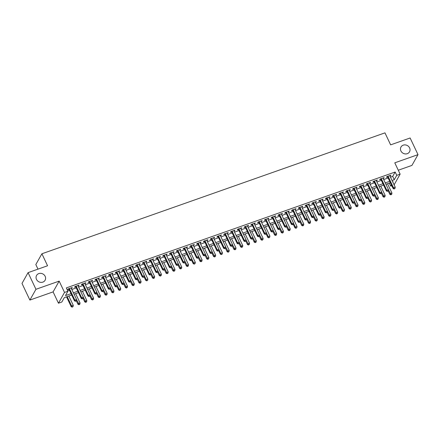 <?xml version="1.0" encoding="UTF-8"?>
<svg xmlns="http://www.w3.org/2000/svg" width="440" height="440" viewBox="0 0 440 440"><rect width="100%" height="100%" fill="white"/><g stroke="black" fill="none" stroke-linecap="round" stroke-linejoin="round"><path stroke-width="0.66" d="M45.166 276.331A4.901 4.405 -150.6 0 1 45.089 280.264A4.901 4.405 -150.6 0 1 40.744 282.359A4.901 4.405 -150.6 0 1 36.487 279.389A4.901 4.405 -150.6 0 1 36.559 275.451A4.901 4.405 -150.6 0 1 40.909 273.356A4.901 4.405 -150.6 0 1 45.166 276.331M409.591 147.889A4.901 4.405 -150.6 0 1 409.519 151.822A4.901 4.405 -150.6 0 1 405.168 153.918A4.901 4.405 -150.6 0 1 400.911 150.948A4.901 4.405 -150.6 0 1 400.983 147.01A4.901 4.405 -150.6 0 1 405.334 144.914A4.901 4.405 -150.6 0 1 409.591 147.889M71.709 295.036L64.3 297.649L61.837 302.016L58.449 303.209L64.521 292.435L67.914 291.242L65.45 295.609L71.043 293.634M53.097 291.885L59.169 281.111L35.948 289.295L28.072 272.635L22 283.415L29.876 300.069L53.097 291.885L58.449 303.209M37.994 269.143L35.822 264.55L41.899 253.776L384.967 132.858L390.632 144.854L410.124 137.984L418 154.638L394.779 162.822L400.131 174.147L394.103 184.85M398.277 170.225L411.928 165.413L418 154.638M391.787 185.724L390.671 186.12L391.38 184.861M389.252 183.117L390.671 186.12M35.948 289.295L29.876 300.069M71.319 288.431L72.264 287.513L68.2 288.943L67.788 289.674L68.975 289.256M78.095 286.039L79.046 285.12L74.976 286.555L74.569 287.282L75.757 286.864M84.876 283.652L85.828 282.733L81.758 284.163L81.351 284.895L82.533 284.477M91.658 281.259L92.609 280.341L88.539 281.776L88.127 282.502L89.314 282.084M98.439 278.872L99.385 277.954L95.321 279.384L94.908 280.115L96.096 279.697M105.215 276.48L106.167 275.561L102.097 276.997L101.689 277.723L102.872 277.305M111.997 274.093L112.948 273.174L108.878 274.604L108.466 275.336L109.654 274.918M118.778 271.7L119.724 270.781L115.66 272.217L115.247 272.943L116.435 272.525M125.554 269.313L126.506 268.395L122.441 269.83L122.029 270.556L123.217 270.138M132.336 266.921L133.287 266.002L129.217 267.438L128.81 268.163L129.993 267.746M139.117 264.534L140.069 263.615L135.999 265.051L135.586 265.777L136.774 265.359M145.899 262.141L146.845 261.223L142.78 262.658L142.368 263.389L143.555 262.966M152.674 259.754L153.626 258.836L149.556 260.271L149.149 260.997L150.337 260.579M159.456 257.362L160.407 256.443L156.338 257.879L155.93 258.61L157.113 258.192M166.238 254.975L167.189 254.056L163.119 255.492L162.707 256.218L163.895 255.799M173.019 252.588L173.965 251.669L169.901 253.099L169.488 253.831L170.676 253.413M179.795 250.195L180.747 249.277L176.677 250.712L176.27 251.438L177.452 251.02M186.577 247.808L187.528 246.89L183.458 248.32L183.046 249.051L184.234 248.633M193.358 245.416L194.304 244.497L190.24 245.933L189.827 246.659L191.015 246.24M200.134 243.029L201.086 242.11L197.021 243.54L196.609 244.272L197.797 243.854M206.916 240.636L207.867 239.718L203.797 241.153L203.39 241.879L204.573 241.461M213.697 238.249L214.649 237.331L210.579 238.761L210.166 239.492L211.354 239.074M220.479 235.857L221.424 234.938L217.36 236.374L216.948 237.1L218.136 236.681M227.255 233.47L228.206 232.551L224.136 233.981L223.729 234.713L224.917 234.295M234.036 231.077L234.988 230.159L230.918 231.594L230.511 232.32L231.693 231.902M240.818 228.69L241.769 227.772L237.699 229.202L237.287 229.933L238.475 229.515M247.599 226.298L248.545 225.379L244.481 226.815L244.068 227.541L245.256 227.123M254.375 223.911L255.327 222.992L251.257 224.428L250.85 225.154L252.032 224.736M261.156 221.518L262.108 220.6L258.038 222.035L257.626 222.761L258.814 222.343M267.938 219.131L268.884 218.213L264.82 219.648L264.407 220.374L265.595 219.956M274.714 216.739L275.666 215.82L271.601 217.256L271.189 217.987L272.377 217.564M281.496 214.352L282.447 213.433L278.377 214.869L277.97 215.595L279.153 215.177M288.277 211.959L289.229 211.041L285.159 212.476L284.746 213.208L285.934 212.79M295.059 209.572L296.005 208.654L291.94 210.089L291.527 210.815L292.716 210.397M301.834 207.185L302.786 206.267L298.716 207.697L298.309 208.428L299.497 208.01M308.616 204.793L309.568 203.874L305.498 205.31L305.091 206.036L306.273 205.618M315.398 202.406L316.349 201.487L312.279 202.917L311.867 203.649L313.055 203.231M322.179 200.013L323.125 199.095L319.061 200.53L318.648 201.256L319.836 200.838M328.955 197.626L329.907 196.708L325.837 198.138L325.43 198.869L326.612 198.451M335.736 195.234L336.688 194.315L332.618 195.751L332.206 196.477L333.394 196.059M342.518 192.847L343.464 191.928L339.4 193.358L338.987 194.09L340.175 193.672M349.294 190.454L350.245 189.536L346.181 190.971L345.769 191.697L346.957 191.279M356.076 188.067L357.027 187.149L352.957 188.579L352.55 189.31L353.733 188.892M362.857 185.674L363.809 184.756L359.739 186.191L359.326 186.918L360.514 186.5M369.639 183.288L370.584 182.369L366.52 183.799L366.108 184.531L367.296 184.113M376.415 180.895L377.366 179.977L373.296 181.412L372.889 182.138L374.077 181.72M383.196 178.508L384.148 177.59L380.077 179.025L379.671 179.751L380.853 179.333M390.473 177.166L392.706 176.38L395.17 172.013L66.336 287.909L67.914 291.242M67.755 290.911L69.471 290.307M71.814 289.482L76.252 287.914M78.595 287.089L83.034 285.527M85.371 284.702L89.809 283.135M92.153 282.31L96.591 280.748M98.934 279.923L103.373 278.355M105.716 277.53L110.149 275.968M112.492 275.143L116.93 273.576M119.273 272.751L123.712 271.189M126.055 270.364L130.493 268.796M132.831 267.971L137.269 266.409M139.612 265.584L144.051 264.017M146.394 263.192L150.832 261.63M153.175 260.805L157.614 259.237M159.951 258.412L164.389 256.85M166.732 256.025L171.171 254.463M173.514 253.633L177.953 252.071M180.296 251.246L184.729 249.684M187.072 248.859L191.51 247.291M193.853 246.466L198.292 244.904M200.635 244.079L205.073 242.512M207.411 241.687L211.849 240.125M214.192 239.299L218.631 237.732M220.974 236.907L225.412 235.345M227.755 234.52L232.194 232.953M234.531 232.128L238.97 230.566M241.313 229.74L245.751 228.173M248.094 227.348L252.532 225.786M254.876 224.961L259.309 223.394M261.652 222.569L266.09 221.007M268.433 220.181L272.872 218.614M275.214 217.789L279.653 216.227M281.991 215.402L286.429 213.84M288.772 213.01L293.211 211.448M295.554 210.623L299.992 209.061M302.335 208.23L306.774 206.668M309.111 205.843L313.55 204.281M315.893 203.456L320.331 201.889M322.674 201.064L327.113 199.502M329.456 198.677L333.889 197.109M336.232 196.284L340.67 194.722M343.013 193.897L347.452 192.33M349.795 191.505L354.233 189.943M356.57 189.118L361.009 187.55M363.352 186.725L367.791 185.163M370.134 184.338L374.572 182.771M376.915 181.946L381.354 180.384M383.691 179.559L388.13 177.991M389.978 176.115L390.929 175.197L386.859 176.632L386.447 177.359L387.635 176.941M59.169 281.111L64.521 292.435M395.17 172.013L396.743 175.346L400.131 174.147M28.072 272.635L47.564 265.766L41.899 253.776M392.865 182.226L393.129 181.753L392.711 181.902M390.368 182.727L385.93 184.288M383.587 185.114L379.148 186.681M376.811 187.506L372.372 189.068M370.029 189.893L365.591 191.461M363.248 192.286L358.809 193.847M356.466 194.673L352.028 196.235M349.69 197.065L345.252 198.627M342.909 199.452L338.47 201.014M336.127 201.839L331.689 203.406M329.346 204.232L324.907 205.794M322.57 206.619L318.131 208.186M315.788 209.011L311.35 210.573M309.007 211.398L304.568 212.966M302.231 213.791L297.792 215.353M295.449 216.178L291.011 217.745M288.668 218.57L284.229 220.132M281.886 220.957L277.447 222.525M275.11 223.35L270.672 224.912M268.329 225.737L263.89 227.304M261.547 228.129L257.109 229.691M254.766 230.516L250.327 232.084M247.99 232.909L243.551 234.471M241.208 235.296L236.77 236.863M234.427 237.688L229.988 239.25M227.651 240.075L223.212 241.637M220.869 242.468L216.431 244.03M214.088 244.855L209.649 246.417M207.306 247.242L202.868 248.809M200.53 249.634L196.091 251.196M193.749 252.021L189.31 253.589M186.967 254.414L182.529 255.976M180.186 256.801L175.747 258.368M173.41 259.193L168.971 260.755M166.628 261.58L162.19 263.148M159.847 263.973L155.408 265.535M153.071 266.36L148.632 267.927M146.289 268.752L141.851 270.314M139.508 271.139L135.069 272.707M132.726 273.531L128.288 275.094M125.95 275.919L121.512 277.486M119.169 278.311L114.73 279.873M112.387 280.698L107.949 282.266M105.606 283.091L101.167 284.652M98.83 285.478L94.391 287.04M92.048 287.87L87.609 289.432M85.267 290.257L80.828 291.819M78.491 292.644L74.052 294.212M392.046 180.499L394.279 179.713L396.743 175.346M73.387 292.809L77.825 291.247M80.168 290.422L84.607 288.855M86.95 288.03L91.388 286.468M93.726 285.643L98.164 284.075M100.507 283.25L104.946 281.688M107.288 280.863L111.727 279.296M114.07 278.471L118.509 276.909M120.846 276.084L125.285 274.522M127.628 273.691L132.066 272.129M134.409 271.304L138.847 269.742M141.185 268.917L145.624 267.35M147.966 266.524L152.405 264.963M154.748 264.138L159.187 262.57M161.53 261.745L165.968 260.183M168.305 259.358L172.744 257.791M175.087 256.966L179.526 255.404M181.869 254.579L186.307 253.011M188.65 252.186L193.089 250.624M195.426 249.799L199.865 248.232M202.208 247.407L206.646 245.845M208.989 245.02L213.428 243.452M215.765 242.627L220.204 241.065M222.547 240.24L226.985 238.673M229.328 237.848L233.767 236.286M236.11 235.461L240.548 233.893M242.886 233.068L247.324 231.506M249.667 230.681L254.106 229.119M256.449 228.289L260.887 226.727M263.23 225.902L267.669 224.34M270.006 223.514L274.445 221.947M276.788 221.122L281.226 219.56M283.569 218.735L288.007 217.168M290.345 216.343L294.784 214.781M297.127 213.956L301.565 212.388M303.908 211.563L308.347 210.001M310.69 209.176L315.128 207.609M317.466 206.784L321.904 205.222M324.247 204.397L328.686 202.829M331.029 202.004L335.467 200.442M337.81 199.617L342.249 198.049M344.586 197.225L349.025 195.663M351.368 194.838L355.806 193.27M358.149 192.445L362.588 190.883M364.925 190.058L369.364 188.49M371.707 187.666L376.145 186.104M378.488 185.279L382.927 183.716M385.27 182.886L389.708 181.324M392.706 176.38L394.279 179.713M390.28 175.428L390.517 175.929M383.499 177.815L383.735 178.316M376.723 180.208L376.954 180.708M369.941 182.595L370.178 183.095M363.16 184.987L363.396 185.488M356.378 187.374L356.615 187.875M349.602 189.767L349.839 190.267M342.82 192.154L343.057 192.654M336.039 194.546L336.276 195.047M329.257 196.933L329.494 197.434M322.482 199.326L322.718 199.826M315.7 201.713L315.937 202.213M308.918 204.105L309.155 204.6M302.143 206.492L302.374 206.993M295.361 208.879L295.598 209.38M288.58 211.272L288.816 211.772M281.798 213.659L282.034 214.159M275.022 216.051L275.259 216.552M268.24 218.438L268.477 218.939M261.459 220.831L261.696 221.331M254.678 223.218L254.914 223.718M247.902 225.61L248.138 226.111M241.12 227.997L241.357 228.498M234.339 230.389L234.575 230.89M227.563 232.777L227.794 233.277M220.781 235.169L221.018 235.67M214 237.556L214.236 238.056M207.218 239.948L207.455 240.449M200.442 242.336L200.679 242.836M193.661 244.728L193.897 245.229M186.879 247.115L187.115 247.615M180.097 249.508L180.334 250.003M173.322 251.895L173.558 252.395M166.54 254.282L166.777 254.782M159.759 256.674L159.995 257.175M152.977 259.061L153.214 259.562M146.201 261.454L146.438 261.954M139.42 263.841L139.656 264.341M132.638 266.233L132.875 266.734M125.862 268.62L126.099 269.121M119.081 271.013L119.317 271.513M112.299 273.399L112.536 273.9M105.517 275.792L105.754 276.293M98.742 278.179L98.978 278.68M91.96 280.572L92.197 281.072M85.179 282.959L85.415 283.459M78.397 285.351L78.634 285.852M71.621 287.738L71.858 288.239M387.398 176.44L393.113 188.535L393.525 187.809L388.047 176.215M394.323 188.711L394.999 188.474L394.323 188.711L393.525 187.809L395.219 187.209L389.741 175.615M393.113 188.535L394.158 189.002M394.999 188.474L395.219 187.209M388.195 190.899L389.829 194.359L390.242 193.633L391.936 193.034L387.536 183.722M388.41 189.761L391.039 194.535L390.874 194.827L391.716 194.299L391.039 194.535M391.936 193.034L391.716 194.299M390.874 194.827L389.829 194.359M380.617 178.833L386.337 190.927L386.743 190.196L381.266 178.607M387.541 191.103L388.218 190.861L387.541 191.103L386.743 190.196L388.438 189.602L382.959 178.007M386.337 190.927L387.376 191.395M388.218 190.861L388.438 189.602M373.841 181.22L379.555 193.314L379.968 192.588L374.484 180.994M380.76 193.49L381.436 193.254L380.76 193.49L379.968 192.588L381.661 191.989L376.178 180.395M379.555 193.314L380.595 193.781M381.436 193.254L381.661 191.989M367.059 183.612L372.774 195.707L373.186 194.975L367.702 183.381M373.978 195.882L374.66 195.641L373.978 195.882L373.186 194.975L374.88 194.381L369.402 182.787M372.774 195.707L373.813 196.174M374.66 195.641L374.88 194.381M360.278 185.999L365.992 198.094L366.405 197.368L360.927 185.774M367.202 198.27L367.879 198.033L367.202 198.27L366.405 197.368L368.099 196.768L362.62 185.174M365.992 198.094L367.037 198.561M367.879 198.033L368.099 196.768M381.414 193.292L383.053 196.752L383.46 196.02L385.16 195.426L380.754 186.115M381.634 192.148L384.257 196.928L384.093 197.219L384.934 196.691L384.257 196.928M385.16 195.426L384.934 196.691M384.093 197.219L383.053 196.752M374.638 195.679L376.272 199.139L376.684 198.413L378.378 197.813L373.978 188.502M374.853 194.541L377.476 199.315L377.311 199.606L378.153 199.078L377.476 199.315M378.378 197.813L378.153 199.078M377.311 199.606L376.272 199.139M367.857 198.072L369.49 201.531L369.903 200.799L371.597 200.206L367.197 190.894M368.071 196.928L370.535 201.999L371.377 201.465L370.695 201.707M371.597 200.206L371.377 201.465M370.535 201.999L369.49 201.531M361.075 200.459L362.714 203.918L363.121 203.192L364.815 202.593L360.415 193.281M361.29 199.32L363.918 204.094L363.754 204.386L364.595 203.858L363.918 204.094M364.815 202.593L364.595 203.858M363.754 204.386L362.714 203.918M353.496 188.392L359.216 200.486L359.623 199.755L354.145 188.161M360.421 200.662L361.097 200.42L360.421 200.662L359.623 199.755L361.323 199.161L355.839 187.566M359.216 200.486L360.256 200.954M361.097 200.42L361.323 199.161M354.299 202.851L355.933 206.311L356.34 205.579L358.039 204.985L353.634 195.674M354.514 201.707L357.137 206.487L356.972 206.778L357.814 206.245L357.137 206.487M358.039 204.985L357.814 206.245M356.972 206.778L355.933 206.311M346.72 190.779L352.435 202.873L352.847 202.147L347.364 190.553M353.639 203.049L354.316 202.813L353.639 203.049L352.847 202.147L354.541 201.548L349.058 189.954M352.435 202.873L353.474 203.34M354.316 202.813L354.541 201.548M347.518 205.238L349.151 208.698L349.564 207.972L351.257 207.372L346.858 198.061M347.732 204.1L350.356 208.874L350.191 209.165L351.032 208.637L350.356 208.874M351.257 207.372L351.032 208.637M350.191 209.165L349.151 208.698M339.939 193.171L345.653 205.266L346.066 204.534L340.588 192.94M346.858 205.441L347.54 205.2L346.858 205.441L346.066 204.534L347.76 203.94L342.282 192.346M345.653 205.266L346.698 205.733M347.54 205.2L347.76 203.94M340.736 207.631L342.37 211.09L342.782 210.359L344.476 209.764L340.076 200.453M340.951 206.487L343.415 211.558L344.256 211.024L343.574 211.266M344.476 209.764L344.256 211.024M343.415 211.558L342.37 211.09M333.157 195.558L338.877 207.653L339.284 206.927L333.806 195.333M340.082 207.829L340.758 207.592L340.082 207.829L339.284 206.927L340.978 206.327L335.5 194.733M338.877 207.653L339.916 208.12M340.758 207.592L340.978 206.327M333.955 210.018L335.594 213.477L336 212.751L337.695 212.152L333.295 202.84M334.169 208.879L336.798 213.653L336.633 213.945L337.475 213.417L336.798 213.653M337.695 212.152L337.475 213.417M336.633 213.945L335.594 213.477M326.381 197.951L332.096 210.04L332.502 209.314L327.025 197.72M333.3 210.221L333.977 209.979L333.3 210.221L332.502 209.314L334.202 208.714L328.719 197.126M332.096 210.04L333.135 210.513M333.977 209.979L334.202 208.714M319.6 200.338L325.314 212.432L325.727 211.706L320.243 200.112M326.519 212.608L327.195 212.372L326.519 212.608L325.727 211.706L327.421 211.107L321.943 199.513M325.314 212.432L326.354 212.9M327.195 212.372L327.421 211.107M312.818 202.73L318.533 214.819L318.945 214.093L313.467 202.499M319.737 215.001L320.419 214.759L319.737 215.001L318.945 214.093L320.639 213.494L315.161 201.905M318.533 214.819L319.577 215.292M320.419 214.759L320.639 213.494M306.036 205.117L311.757 217.212L312.164 216.48L306.686 204.892M312.961 217.388L313.638 217.151L312.961 217.388L312.164 216.48L313.858 215.886L308.38 204.292M311.757 217.212L312.796 217.679M313.638 217.151L313.858 215.886M299.261 207.51L304.975 219.599L305.388 218.873L299.904 207.279M306.18 219.78L306.856 219.538L306.18 219.78L305.388 218.873L307.082 218.273L301.598 206.685M304.975 219.599L306.014 220.072M306.856 219.538L307.082 218.273M292.479 209.897L298.194 221.991L298.606 221.26L293.123 209.671M299.398 222.167L300.08 221.931L299.398 222.167L298.606 221.26L300.3 220.666L294.822 209.072M298.194 221.991L299.233 222.459M300.08 221.931L300.3 220.666M285.698 212.289L291.412 224.378L291.825 223.652L286.347 212.058M292.622 224.56L293.298 224.318L292.622 224.56L291.825 223.652L293.519 223.053L288.041 211.464M291.412 224.378L292.457 224.846M293.298 224.318L293.519 223.053M278.916 214.676L284.636 226.771L285.043 226.039L279.565 214.451M285.841 226.947L286.517 226.71L285.841 226.947L285.043 226.039L286.743 225.445L281.259 213.851M284.636 226.771L285.675 227.238M286.517 226.71L286.743 225.445M272.14 217.069L277.855 229.157L278.267 228.431L272.784 216.838M279.059 229.334L279.736 229.097L279.059 229.334L278.267 228.431L279.961 227.832L274.478 216.238M277.855 229.157L278.894 229.625M279.736 229.097L279.961 227.832M265.359 219.456L271.073 231.55L271.486 230.819L266.007 219.23M272.278 231.726L272.96 231.484L272.278 231.726L271.486 230.819L273.18 230.225L267.702 218.631M271.073 231.55L272.118 232.018M272.96 231.484L273.18 230.225M258.577 221.843L264.297 233.937L264.704 233.211L259.226 221.617M265.502 234.113L266.178 233.877L265.502 234.113L264.704 233.211L266.398 232.612L260.92 221.018M264.297 233.937L265.337 234.405M266.178 233.877L266.398 232.612M251.801 224.235L257.516 236.33L257.923 235.598L252.445 224.01M258.72 236.506L259.397 236.264L258.72 236.506L257.923 235.598L259.622 235.004L254.139 223.41M257.516 236.33L258.555 236.797M259.397 236.264L259.622 235.004M327.179 212.41L328.812 215.87L329.225 215.138L330.918 214.544L326.513 205.227M327.393 211.266L330.017 216.046L329.852 216.337L330.693 215.804L330.017 216.046M330.918 214.544L330.693 215.804M329.852 216.337L328.812 215.87M320.397 214.797L322.031 218.257L322.443 217.531L324.137 216.931L319.737 207.62M320.611 213.659L323.235 218.433L323.07 218.724L323.917 218.196L323.235 218.433M324.137 216.931L323.917 218.196M323.07 218.724L322.031 218.257M313.616 217.19L315.249 220.644L315.661 219.918L317.356 219.318L312.956 210.007M313.83 216.046L316.459 220.825L316.294 221.117L317.136 220.583L316.459 220.825M317.356 219.318L317.136 220.583M316.294 221.117L315.249 220.644M306.834 219.577L308.473 223.036L308.88 222.31L310.58 221.711L306.174 212.399M307.054 218.438L309.678 223.212L309.513 223.504L310.354 222.976L309.678 223.212M310.58 221.711L310.354 222.976M309.513 223.504L308.473 223.036M300.058 221.964L301.692 225.423L302.104 224.697L303.798 224.098L299.398 214.786M300.273 220.825L302.896 225.605L302.731 225.896L303.573 225.363L302.896 225.605M303.798 224.098L303.573 225.363M302.731 225.896L301.692 225.423M293.277 224.356L294.91 227.816L295.323 227.09L297.017 226.49L292.617 217.179M293.491 223.218L295.955 228.283L296.797 227.755L296.115 227.992M297.017 226.49L296.797 227.755M295.955 228.283L294.91 227.816M286.495 226.743L288.134 230.203L288.541 229.477L290.235 228.877L285.835 219.566M286.709 225.605L289.339 230.384L289.173 230.676L290.015 230.142L289.339 230.384M290.235 228.877L290.015 230.142M289.173 230.676L288.134 230.203M279.719 229.136L281.353 232.595L281.76 231.864L283.459 231.27L279.054 221.958M279.934 227.992L282.557 232.771L282.392 233.063L283.234 232.535L282.557 232.771M283.459 231.27L283.234 232.535M282.392 233.063L281.353 232.595M272.938 231.523L274.571 234.982L274.984 234.256L276.678 233.657L272.278 224.345M273.152 230.384L275.776 235.164L275.611 235.455L276.452 234.922L275.776 235.164M276.678 233.657L276.452 234.922M275.611 235.455L274.571 234.982M266.156 233.915L267.79 237.375L268.202 236.643L269.896 236.049L265.496 226.738M266.371 232.771L268.835 237.842L269.676 237.314L268.994 237.551M269.896 236.049L269.676 237.314M268.835 237.842L267.79 237.375M259.375 236.302L261.014 239.762L261.421 239.036L263.115 238.436L258.714 229.125M259.589 235.164L262.218 239.938L262.053 240.229L262.895 239.701L262.218 239.938M263.115 238.436L262.895 239.701M262.053 240.229L261.014 239.762M252.599 238.695L254.232 242.154L254.645 241.423L256.339 240.829L251.933 231.517M252.813 237.551L255.437 242.33L255.272 242.622L256.113 242.094L255.437 242.33M256.339 240.829L256.113 242.094M255.272 242.622L254.232 242.154M245.02 226.622L250.734 238.716L251.147 237.99L245.663 226.397M251.939 238.893L252.615 238.656L251.939 238.893L251.147 237.99L252.841 237.391L247.363 225.797M250.734 238.716L251.774 239.184M252.615 238.656L252.841 237.391M238.238 229.014L243.953 241.109L244.365 240.378L238.887 228.784M245.157 241.285L245.839 241.043L245.157 241.285L244.365 240.378L246.059 239.784L240.581 228.19M243.953 241.109L244.998 241.577M245.839 241.043L246.059 239.784M231.457 231.402L237.177 243.496L237.584 242.77L232.106 231.176M238.381 243.672L239.058 243.436L238.381 243.672L237.584 242.77L239.278 242.171L233.799 230.577M237.177 243.496L238.216 243.964M239.058 243.436L239.278 242.171M224.681 233.794L230.395 245.889L230.808 245.157L225.324 233.563M231.6 246.065L232.276 245.823L231.6 246.065L230.808 245.157L232.502 244.563L227.018 232.969M230.395 245.889L231.435 246.356M232.276 245.823L232.502 244.563M245.817 241.082L247.451 244.541L247.863 243.815L249.557 243.216L245.157 233.904M246.032 239.943L248.655 244.717L248.49 245.009L249.337 244.481L248.655 244.717M249.557 243.216L249.337 244.481M248.49 245.009L247.451 244.541M239.036 243.474L240.669 246.934L241.082 246.202L242.776 245.608L238.376 236.297M239.25 242.33L241.879 247.11L241.714 247.401L242.556 246.868L241.879 247.11M242.776 245.608L242.556 246.868M241.714 247.401L240.669 246.934M232.254 245.861L233.893 249.321L234.3 248.595L236 247.995L231.594 238.684M232.474 244.723L235.098 249.497L234.933 249.788L235.774 249.26L235.098 249.497M236 247.995L235.774 249.26M234.933 249.788L233.893 249.321M225.478 248.254L227.112 251.713L227.524 250.982L229.218 250.388L224.813 241.076M225.693 247.11L228.316 251.889L228.151 252.181L228.993 251.647L228.316 251.889M229.218 250.388L228.993 251.647M228.151 252.181L227.112 251.713M217.899 236.181L223.614 248.276L224.026 247.549L218.543 235.956M224.818 248.452L225.5 248.215L224.818 248.452L224.026 247.549L225.72 246.95L220.242 235.356M223.614 248.276L224.653 248.743M225.5 248.215L225.72 246.95M218.697 250.641L220.33 254.1L220.743 253.374L222.437 252.775L218.037 243.463M218.911 249.502L221.375 254.568L222.216 254.04L221.535 254.276M222.437 252.775L222.216 254.04M221.375 254.568L220.33 254.1M211.118 238.573L216.832 250.668L217.245 249.937L211.767 238.343M218.042 250.844L218.719 250.602L218.042 250.844L217.245 249.937L218.939 249.337L213.461 237.749M216.832 250.668L217.877 251.136M218.719 250.602L218.939 249.337M211.915 253.033L213.554 256.493L213.961 255.761L215.655 255.167L211.255 245.856M212.13 251.889L214.759 256.669L214.594 256.96L215.435 256.427L214.759 256.669M215.655 255.167L215.435 256.427M214.594 256.96L213.554 256.493M204.336 240.961L210.056 253.055L210.463 252.329L204.985 240.735M211.261 253.231L211.937 252.995L211.261 253.231L210.463 252.329L212.163 251.73L206.679 240.136M210.056 253.055L211.096 253.523M211.937 252.995L212.163 251.73M205.139 255.42L206.773 258.88L207.18 258.154L208.879 257.554L204.474 248.243M205.354 254.282L207.977 259.055L207.812 259.347L208.654 258.819L207.977 259.055M208.879 257.554L208.654 258.819M207.812 259.347L206.773 258.88M197.56 243.353L203.274 255.442L203.687 254.716L198.204 243.122M204.479 255.624L205.156 255.382L204.479 255.624L203.687 254.716L205.381 254.117L199.898 242.528M203.274 255.442L204.314 255.915M205.156 255.382L205.381 254.117M198.358 257.812L199.991 261.272L200.404 260.541L202.097 259.947L197.698 250.63M198.572 256.669L201.196 261.448L201.031 261.74L201.872 261.206L201.196 261.448M202.097 259.947L201.872 261.206M201.031 261.74L199.991 261.272M190.779 245.74L196.493 257.835L196.906 257.109L191.428 245.514M197.698 258.011L198.38 257.774L197.698 258.011L196.906 257.109L198.6 256.509L193.122 244.915M196.493 257.835L197.538 258.302M198.38 257.774L198.6 256.509M191.576 260.2L193.21 263.659L193.622 262.933L195.316 262.334L190.916 253.022M191.791 259.061L194.255 264.127L195.096 263.599L194.414 263.835M195.316 262.334L195.096 263.599M194.255 264.127L193.21 263.659M183.997 248.133L189.717 260.221L190.124 259.496L184.646 247.902M190.922 260.403L191.598 260.161L190.922 260.403L190.124 259.496L191.818 258.896L186.34 247.308M189.717 260.221L190.757 260.695M191.598 260.161L191.818 258.896M184.795 262.592L186.434 266.046L186.84 265.32L188.535 264.721L184.135 255.409M185.009 261.448L187.638 266.228L187.473 266.519L188.315 265.986L187.638 266.228M188.535 264.721L188.315 265.986M187.473 266.519L186.434 266.046M177.215 250.52L182.936 262.614L183.343 261.882L177.865 250.294M184.14 262.79L184.816 262.554L184.14 262.79L183.343 261.882L185.042 261.288L179.559 249.695M182.936 262.614L183.975 263.082M184.816 262.554L185.042 261.288M178.019 264.979L179.652 268.439L180.065 267.713L181.759 267.113L177.353 257.802M178.233 263.841L180.857 268.615L180.691 268.906L181.533 268.378L180.857 268.615M181.759 267.113L181.533 268.378M180.691 268.906L179.652 268.439M170.44 252.912L176.154 265.001L176.566 264.275L171.083 252.681M177.359 265.183L178.035 264.94L177.359 265.183L176.566 264.275L178.261 263.676L172.782 252.087M176.154 265.001L177.194 265.474M178.035 264.94L178.261 263.676M171.237 267.366L172.871 270.826L173.283 270.1L174.977 269.5L170.577 260.189M171.452 266.228L174.075 271.007L173.91 271.298L174.757 270.765L174.075 271.007M174.977 269.5L174.757 270.765M173.91 271.298L172.871 270.826M163.658 255.299L169.373 267.394L169.785 266.662L164.307 255.074M170.577 267.57L171.259 267.333L170.577 267.57L169.785 266.662L171.479 266.068L166.001 254.474M169.373 267.394L170.418 267.861M171.259 267.333L171.479 266.068M164.456 269.759L166.089 273.218L166.502 272.492L168.196 271.893L163.796 262.581M164.67 268.62L167.299 273.394L167.134 273.686L167.976 273.158L167.299 273.394M168.196 271.893L167.976 273.158M167.134 273.686L166.089 273.218M156.877 257.692L162.597 269.781L163.004 269.055L157.526 257.461M163.801 269.962L164.478 269.72L163.801 269.962L163.004 269.055L164.698 268.455L159.22 256.867M162.597 269.781L163.636 270.248M164.478 269.72L164.698 268.455M157.674 272.146L159.313 275.605L159.72 274.879L161.42 274.28L157.014 264.968M157.894 271.007L160.518 275.787L160.353 276.078L161.194 275.545L160.518 275.787M161.42 274.28L161.194 275.545M160.353 276.078L159.313 275.605M150.101 260.079L155.815 272.173L156.228 271.442L150.744 259.853M157.02 272.349L157.696 272.113L157.02 272.349L156.228 271.442L157.922 270.848L152.438 259.254M155.815 272.173L156.855 272.641M157.696 272.113L157.922 270.848M150.898 274.538L152.531 277.998L152.944 277.266L154.638 276.672L150.232 267.361M151.113 273.394L153.736 278.173L153.571 278.465L154.413 277.937L153.736 278.173M154.638 276.672L154.413 277.937M153.571 278.465L152.531 277.998M143.319 262.471L149.034 274.56L149.446 273.834L143.963 262.24M150.238 274.736L150.92 274.5L150.238 274.736L149.446 273.834L151.14 273.235L145.662 261.641M149.034 274.56L150.073 275.028M150.92 274.5L151.14 273.235M144.117 276.925L145.75 280.385L146.163 279.659L147.857 279.059L143.457 269.748M144.331 275.787L146.795 280.852L147.637 280.324L146.955 280.566M147.857 279.059L147.637 280.324M146.795 280.852L145.75 280.385M136.538 264.858L142.252 276.953L142.665 276.221L137.187 264.632M143.462 277.129L144.139 276.887L143.462 277.129L142.665 276.221L144.359 275.627L138.881 264.033M142.252 276.953L143.297 277.42M144.139 276.887L144.359 275.627M137.335 279.318L138.974 282.777L139.381 282.046L141.075 281.452L136.675 272.14M137.55 278.173L140.179 282.953L140.013 283.245L140.855 282.716L140.179 282.953M141.075 281.452L140.855 282.716M140.013 283.245L138.974 282.777M129.756 267.245L135.476 279.339L135.883 278.614L130.405 267.02M136.68 279.516L137.357 279.279L136.68 279.516L135.883 278.614L137.583 278.014L132.099 266.42M135.476 279.339L136.516 279.807M137.357 279.279L137.583 278.014M130.559 281.705L132.192 285.164L132.6 284.438L134.299 283.839L129.894 274.527M130.774 280.566L133.397 285.34L133.232 285.632L134.074 285.104L133.397 285.34M134.299 283.839L134.074 285.104M133.232 285.632L132.192 285.164M122.98 269.638L128.695 281.732L129.107 281.001L123.624 269.412M129.899 281.908L130.576 281.666L129.899 281.908L129.107 281.001L130.801 280.406L125.318 268.812M128.695 281.732L129.734 282.2M130.576 281.666L130.801 280.406M123.778 284.097L125.411 287.557L125.824 286.825L127.518 286.231L123.118 276.92M123.992 282.953L126.616 287.733L126.451 288.024L127.292 287.496L126.616 287.733M127.518 286.231L127.292 287.496M126.451 288.024L125.411 287.557M116.199 272.024L121.913 284.119L122.326 283.393L116.847 271.799M123.118 284.295L123.8 284.059L123.118 284.295L122.326 283.393L124.02 282.793L118.542 271.2M121.913 284.119L122.958 284.587M123.8 284.059L124.02 282.793M116.996 286.484L118.63 289.944L119.042 289.218L120.736 288.618L116.336 279.307M117.211 285.346L119.675 290.411L120.516 289.883L119.834 290.12M120.736 288.618L120.516 289.883M119.675 290.411L118.63 289.944M109.417 274.417L115.137 286.512L115.544 285.78L110.066 274.186M116.342 286.688L117.018 286.445L116.342 286.688L115.544 285.78L117.238 285.186L111.76 273.592M115.137 286.512L116.177 286.979M117.018 286.445L117.238 285.186M110.215 288.877L111.854 292.336L112.261 291.605L113.955 291.011L109.555 281.699M110.429 287.733L113.058 292.512L112.893 292.804L113.735 292.27L113.058 292.512M113.955 291.011L113.735 292.27M112.893 292.804L111.854 292.336M102.636 276.804L108.356 288.899L108.763 288.173L103.285 276.579M109.56 289.075L110.237 288.838L109.56 289.075L108.763 288.173L110.462 287.573L104.979 275.979M108.356 288.899L109.395 289.366M110.237 288.838L110.462 287.573M103.439 291.264L105.072 294.723L105.484 293.997L107.179 293.398L102.773 284.086M103.653 290.125L106.276 294.899L106.112 295.191L106.953 294.663L106.276 294.899M107.179 293.398L106.953 294.663M106.112 295.191L105.072 294.723M95.859 279.197L101.574 291.291L101.987 290.56L96.503 278.966M102.779 291.467L103.455 291.225L102.779 291.467L101.987 290.56L103.681 289.966L98.203 278.372M101.574 291.291L102.614 291.759M103.455 291.225L103.681 289.966M96.657 293.656L98.291 297.116L98.703 296.384L100.397 295.79L95.997 286.479M96.872 292.512L99.495 297.291L99.33 297.583L100.177 297.05L99.495 297.291M100.397 295.79L100.177 297.05M99.33 297.583L98.291 297.116M89.078 281.584L94.793 293.678L95.205 292.952L89.727 281.358M95.997 293.854L96.679 293.618L95.997 293.854L95.205 292.952L96.899 292.353L91.421 280.759M94.793 293.678L95.838 294.145M96.679 293.618L96.899 292.353M89.876 296.043L91.509 299.502L91.922 298.777L93.616 298.177L89.216 288.866M90.09 294.905L92.719 299.679L92.554 299.97L93.396 299.442L92.719 299.679M93.616 298.177L93.396 299.442M92.554 299.97L91.509 299.502M82.297 283.976L88.017 296.07L88.424 295.339L82.946 283.745M89.221 296.247L89.898 296.005L89.221 296.247L88.424 295.339L90.118 294.74L84.639 283.151M88.017 296.07L89.056 296.538M89.898 296.005L90.118 294.74M83.094 298.436L84.733 301.895L85.14 301.164L86.84 300.57L82.434 291.258M83.314 297.291L85.938 302.071L85.772 302.363L86.614 301.829L85.938 302.071M86.84 300.57L86.614 301.829M85.772 302.363L84.733 301.895M75.521 286.363L81.235 298.458L81.647 297.732L76.164 286.138M82.439 298.634L83.116 298.397L82.439 298.634L81.647 297.732L83.342 297.132L77.858 285.538M81.235 298.458L82.275 298.925M83.116 298.397L83.342 297.132M76.318 300.823L77.951 304.282L78.364 303.556L80.058 302.957L75.653 293.645M76.533 299.684L79.156 304.458L78.991 304.75L79.833 304.222L79.156 304.458M80.058 302.957L79.833 304.222M78.991 304.75L77.951 304.282M68.739 288.756L74.454 300.845L74.866 300.118L69.383 288.525M75.658 301.026L76.34 300.784L75.658 301.026L74.866 300.118L76.56 299.519L71.082 287.93M74.454 300.845L75.493 301.318M76.34 300.784L76.56 299.519M66.534 296.863L71.17 306.675L71.583 305.943L73.276 305.349L68.877 296.032M67.183 296.632L72.215 307.142L73.057 306.609L72.375 306.851M73.276 305.349L73.057 306.609M72.215 307.142L71.17 306.675"/></g></svg>
